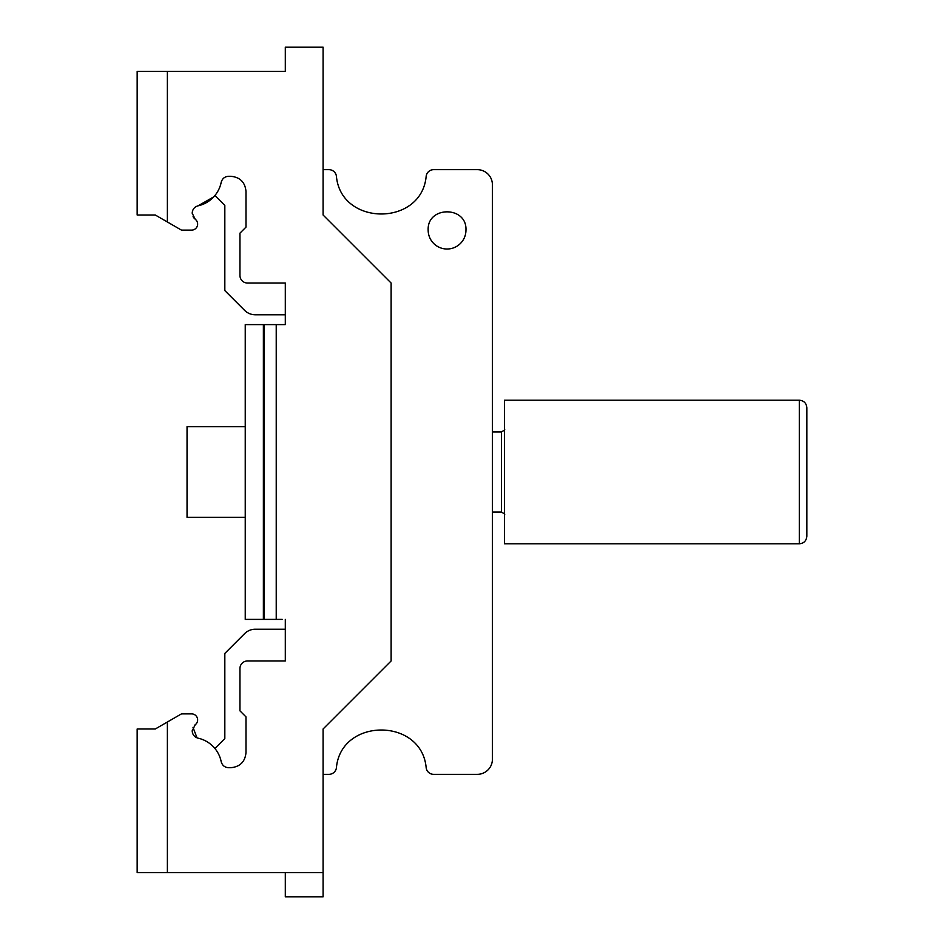 <?xml version="1.0" encoding="UTF-8"?>
<svg xmlns="http://www.w3.org/2000/svg" width="944" height="944" viewBox="0 0 944 944"><rect width="100%" height="100%" fill="white"/><g stroke="black" fill="none" stroke-linecap="round" stroke-linejoin="round"><path stroke-width="1.42" d="M428.163 230.124C427.007 205.745 467.115 205.745 465.958 230.124A18.892 18.892 0 0 1 447.055 249.015A18.892 18.892 0 0 1 428.163 230.124M323.096 774.351L328.925 774.351A7.564 7.564 0 0 0 336.406 767.873C340.796 717.405 421.803 717.405 426.181 767.873A7.564 7.564 0 0 0 433.662 774.351L477.286 774.351A15.116 15.116 0 0 0 492.414 759.236L492.414 184.764A15.116 15.116 0 0 0 477.286 169.649L433.662 169.649A7.564 7.564 0 0 0 426.181 176.127C421.803 226.595 340.796 226.595 336.406 176.127A7.564 7.564 0 0 0 328.925 169.649L323.096 169.649L323.096 71.39M263.376 324.606L245.239 324.606L245.239 619.394L263.376 619.394L263.376 324.606L285.3 324.606L285.3 314.777L255.281 314.777A15.116 15.116 0 0 1 244.59 310.352L224.825 290.587L224.825 205.438L214.913 195.514M155.288 728.992L137.151 728.992L155.288 728.992L181.472 713.876L191.573 713.876A6.042 6.042 0 0 1 195.207 724.756L192.187 730.798C192.446 734.644 194.417 737.099 198.11 738.184A30.232 30.232 0 0 1 221.191 761.655C222.229 765.419 224.707 767.425 228.601 767.696L230.879 767.696C240.059 766.799 245.098 761.761 245.995 752.58L245.995 716.897L239.953 710.856L239.953 668.529A7.564 7.564 0 0 1 247.505 660.965L285.3 660.965L285.3 619.394L285.3 629.223L255.281 629.223A15.116 15.116 0 0 0 244.59 633.648L224.825 653.413L224.825 738.562L214.913 748.486M245.239 517.347L187.042 517.347L187.042 426.653L245.239 426.653M197.06 206.134L198.11 205.816A30.232 30.232 0 0 0 221.191 182.345C222.241 178.581 224.707 176.563 228.601 176.304L230.879 176.304C240.059 177.201 245.098 182.239 245.995 191.42L245.995 227.103L239.953 233.144L239.953 275.471A7.564 7.564 0 0 0 247.505 283.035L285.3 283.035L285.3 324.606L282.28 324.606M276.226 324.606L276.226 619.394L282.28 619.394M276.226 619.394L263.376 619.394M264.131 324.606L264.131 619.394M213.757 196.836L198.11 205.816C194.417 206.901 192.446 209.356 192.187 213.202L195.207 219.244A6.042 6.042 0 0 1 191.573 230.124L181.472 230.124L155.288 215.008L137.151 215.008L137.151 71.39L285.3 71.39L285.3 47.2L323.096 47.2L323.096 215.008L391.123 283.035L391.123 660.965L323.096 728.992L323.096 872.61L167.383 872.61L167.383 722.018M181.472 230.124L191.573 230.124M194.334 218.477L193.06 216.719M197.013 737.842L193.013 727.376M194.381 725.476L195.207 724.756A6.042 6.042 0 0 0 191.573 713.876M323.096 872.61L323.096 896.8L285.3 896.8L285.3 872.61M137.151 728.992L137.151 872.61L167.383 872.61M504.497 469.994L504.497 513.406M504.497 432.399L504.497 431.55M504.497 429.249L504.497 450.984M799.297 543.803L504.497 543.803L504.497 400.197L799.297 400.197C803.887 400.645 806.4 403.159 806.849 407.749L806.849 536.251C806.365 540.877 803.84 543.402 799.297 543.803L799.297 400.197M167.383 221.982L167.383 71.39M501.476 472L501.476 512.061L501.476 431.939L492.414 431.939M504.497 483.706L504.497 499.376M264.131 426.653L263.376 426.653M264.131 517.347L263.376 517.347M504.497 515.082C505.241 514.633 504.238 513.63 501.476 512.061L492.414 512.061M501.476 431.939C504.238 430.37 505.241 429.367 504.497 428.918"/></g></svg>
